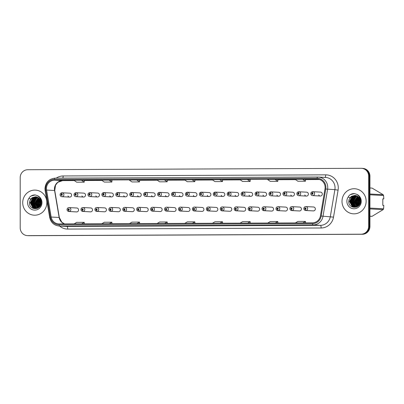 <?xml version="1.0" encoding="UTF-8"?>
<svg xmlns="http://www.w3.org/2000/svg" width="404" height="404" viewBox="0 0 404 404"><rect width="100%" height="100%" fill="white"/><g stroke="black" fill="none" stroke-linecap="round" stroke-linejoin="round"><path stroke-width="0.61" d="M82.522 210.131A1.308 0.359 92.4 0 0 82.83 211.459L90.531 211.858A1.959 1.884 -87 0 0 92.501 209.888A1.959 1.884 -87 0 0 90.713 207.939L83.012 207.54A1.959 1.884 93 0 1 84.795 209.489A1.959 1.884 93 0 1 82.992 211.454A1.308 0.359 -92.8 0 1 82.578 210.131A0.651 0.626 -87 0 0 83.179 209.474A0.651 0.626 -87 0 0 82.552 208.823A0.651 0.626 -87 0 0 81.921 209.479A0.651 0.626 -87 0 0 82.522 210.131L82.3 209.479L82.562 209.216L82.542 209.742M96.45 210.07A1.308 0.359 92.4 0 0 96.758 211.398A1.959 1.884 93 0 1 96.738 211.398L104.439 211.797A1.959 1.884 -87 0 0 106.429 209.833A1.959 1.884 -87 0 0 104.641 207.878L96.94 207.479A1.959 1.884 93 0 1 98.722 209.429A1.959 1.884 93 0 1 96.92 211.398A1.308 0.359 -92.8 0 1 96.505 210.07A0.651 0.626 -87 0 0 97.106 209.418A0.651 0.626 -87 0 0 96.48 208.767A0.651 0.626 -87 0 0 95.849 209.423A0.651 0.626 -87 0 0 96.45 210.07L96.49 209.156L96.505 210.07M110.378 210.014A1.308 0.359 92.4 0 0 110.686 211.337A1.959 1.884 93 0 1 110.666 211.337L118.367 211.736A1.959 1.884 -87 0 0 120.357 209.772A1.959 1.884 -87 0 0 118.569 207.823L110.868 207.419A1.959 1.884 93 0 1 112.65 209.368A1.959 1.884 93 0 1 110.847 211.337A1.308 0.359 -92.8 0 1 110.433 210.014A0.651 0.626 -87 0 0 111.034 209.358A0.651 0.626 -87 0 0 110.408 208.706A0.651 0.626 -87 0 0 109.777 209.363A0.651 0.626 -87 0 0 110.378 210.014L110.156 209.363L110.418 209.1L110.398 209.62M124.306 209.954A1.308 0.359 92.4 0 0 124.614 211.277A1.959 1.884 93 0 1 124.594 211.277L132.295 211.681A1.959 1.884 -87 0 0 134.285 209.711A1.959 1.884 -87 0 0 132.497 207.762L124.796 207.358A1.959 1.884 93 0 1 126.578 209.312A1.959 1.884 93 0 1 124.775 211.277A1.308 0.359 -92.8 0 1 124.361 209.954A0.651 0.626 -87 0 0 124.962 209.297A0.651 0.626 -87 0 0 124.336 208.646A0.651 0.626 -87 0 0 123.705 209.302A0.651 0.626 -87 0 0 124.306 209.954L124.346 209.04L124.361 209.954M138.234 209.893A1.308 0.359 92.4 0 0 138.542 211.221A1.959 1.884 93 0 1 138.522 211.216L146.223 211.62A1.959 1.884 -87 0 0 148.212 209.651A1.959 1.884 -87 0 0 146.425 207.701L138.724 207.303A1.959 1.884 93 0 1 140.506 209.252A1.959 1.884 93 0 1 138.703 211.216A1.308 0.359 -92.8 0 1 138.289 209.893A0.651 0.626 -87 0 0 138.89 209.237A0.651 0.626 -87 0 0 138.264 208.585A0.651 0.626 -87 0 0 137.633 209.242A0.651 0.626 -87 0 0 138.234 209.893L138.011 209.242L138.274 208.979L138.516 209.242L138.254 209.504M152.162 209.833A1.308 0.359 92.4 0 0 152.47 211.161L160.171 211.56A1.959 1.884 -87 0 0 162.14 209.595A1.959 1.884 -87 0 0 160.353 207.641L152.651 207.242A1.959 1.884 93 0 1 154.434 209.191A1.959 1.884 93 0 1 152.631 211.161A1.308 0.359 -92.8 0 1 152.217 209.833A0.651 0.626 -87 0 0 152.818 209.176A0.651 0.626 -87 0 0 152.192 208.53A0.651 0.626 -87 0 0 151.561 209.186A0.651 0.626 -87 0 0 152.162 209.833L151.939 209.181L152.202 208.918L152.182 209.444M166.089 209.777A1.308 0.359 92.4 0 0 166.398 211.1A1.959 1.884 93 0 1 166.377 211.1L174.079 211.499A1.959 1.884 -87 0 0 176.068 209.535A1.959 1.884 -87 0 0 174.281 207.58L166.579 207.181A1.959 1.884 93 0 1 168.362 209.131A1.959 1.884 93 0 1 166.559 211.1A1.308 0.359 -92.8 0 1 166.145 209.777A0.651 0.626 -87 0 0 166.746 209.121A0.651 0.626 -87 0 0 166.12 208.469A0.651 0.626 -87 0 0 165.488 209.126A0.651 0.626 -87 0 0 166.089 209.777L166.13 208.863L166.145 209.777M180.017 209.716A1.308 0.359 92.4 0 0 180.325 211.04A1.959 1.884 93 0 1 180.305 211.04L188.006 211.438A1.959 1.884 -87 0 0 189.996 209.474A1.959 1.884 -87 0 0 188.208 207.525L180.507 207.121A1.959 1.884 93 0 1 182.29 209.075A1.959 1.884 93 0 1 180.487 211.04A1.308 0.359 -92.8 0 1 180.073 209.716A0.651 0.626 -87 0 0 180.674 209.06A0.651 0.626 -87 0 0 180.048 208.408A0.651 0.626 -87 0 0 179.416 209.065A0.651 0.626 -87 0 0 180.017 209.716L179.795 209.065L180.058 208.802L180.038 209.322M193.945 209.656A1.308 0.359 92.4 0 0 194.253 210.979A1.959 1.884 93 0 1 194.233 210.979L201.934 211.383A1.959 1.884 -87 0 0 203.924 209.413A1.959 1.884 -87 0 0 202.136 207.464L194.435 207.065A1.959 1.884 93 0 1 196.218 209.014A1.959 1.884 93 0 1 194.415 210.979A1.308 0.359 -92.8 0 1 194.001 209.656A0.651 0.626 -87 0 0 194.602 208.999A0.651 0.626 -87 0 0 193.976 208.348A0.651 0.626 -87 0 0 193.344 209.004A0.651 0.626 -87 0 0 193.945 209.656L193.723 209.004L193.986 208.742L194.228 208.999L193.965 209.262M207.873 209.595A1.308 0.359 92.4 0 0 208.181 210.923A1.959 1.884 93 0 1 208.161 210.918L215.862 211.322A1.959 1.884 -87 0 0 217.852 209.353A1.959 1.884 -87 0 0 216.064 207.404L208.363 207.005A1.959 1.884 93 0 1 210.146 208.954A1.959 1.884 93 0 1 208.343 210.923A1.308 0.359 -92.8 0 1 207.929 209.595A0.651 0.626 -87 0 0 208.53 208.939A0.651 0.626 -87 0 0 207.903 208.287A0.651 0.626 -87 0 0 207.272 208.944A0.651 0.626 -87 0 0 207.873 209.595L207.651 208.944L207.914 208.681L207.893 209.206M221.801 209.535A1.308 0.359 92.4 0 0 222.109 210.863L229.81 211.262A1.959 1.884 -87 0 0 231.78 209.297A1.959 1.884 -87 0 0 229.992 207.343L222.291 206.944A1.959 1.884 93 0 1 224.074 208.893A1.959 1.884 93 0 1 222.271 210.863A1.308 0.359 -92.8 0 1 221.857 209.535A0.651 0.626 -87 0 0 222.458 208.883A0.651 0.626 -87 0 0 221.831 208.232A0.651 0.626 -87 0 0 221.2 208.888A0.651 0.626 -87 0 0 221.801 209.535L221.579 208.883L221.841 208.621L221.821 209.146M235.729 209.479A1.308 0.359 92.4 0 0 236.037 210.802A1.959 1.884 93 0 1 236.017 210.802L243.718 211.201A1.959 1.884 -87 0 0 245.708 209.237A1.959 1.884 -87 0 0 243.92 207.287L236.219 206.883A1.959 1.884 93 0 1 238.001 208.833A1.959 1.884 93 0 1 236.199 210.802A1.308 0.359 -92.8 0 1 235.784 209.479A0.651 0.626 -87 0 0 236.385 208.823A0.651 0.626 -87 0 0 235.759 208.171A0.651 0.626 -87 0 0 235.128 208.828A0.651 0.626 -87 0 0 235.729 209.479L235.769 208.565L235.784 209.479M249.657 209.418A1.308 0.359 92.4 0 0 249.965 210.742A1.959 1.884 93 0 1 249.945 210.742L257.646 211.146A1.959 1.884 -87 0 0 259.636 209.176A1.959 1.884 -87 0 0 257.848 207.227L250.147 206.823A1.959 1.884 93 0 1 251.929 208.777A1.959 1.884 93 0 1 250.127 210.742A1.308 0.359 -92.8 0 1 249.712 209.418A0.651 0.626 -87 0 0 250.313 208.762A0.651 0.626 -87 0 0 249.687 208.111A0.651 0.626 -87 0 0 249.056 208.767A0.651 0.626 -87 0 0 249.657 209.418L249.435 208.767L249.697 208.504L249.94 208.762L249.677 209.025M263.585 209.358A1.308 0.359 92.4 0 0 263.893 210.686A1.959 1.884 93 0 1 263.873 210.681L271.574 211.085A1.959 1.884 -87 0 0 273.564 209.115A1.959 1.884 -87 0 0 271.776 207.166L264.075 206.767A1.959 1.884 93 0 1 265.857 208.716A1.959 1.884 93 0 1 264.054 210.681A1.308 0.359 -92.8 0 1 263.64 209.358A0.651 0.626 -87 0 0 264.241 208.701A0.651 0.626 -87 0 0 263.615 208.05A0.651 0.626 -87 0 0 262.984 208.706A0.651 0.626 -87 0 0 263.585 209.358L263.363 208.706L263.625 208.444L263.868 208.706L263.605 208.969M277.513 209.297A1.308 0.359 92.4 0 0 277.821 210.625A1.959 1.884 93 0 1 277.8 210.625L285.502 211.024A1.959 1.884 -87 0 0 287.491 209.06A1.959 1.884 -87 0 0 285.704 207.106L278.002 206.707A1.959 1.884 93 0 1 279.785 208.656A1.959 1.884 93 0 1 277.982 210.625A1.308 0.359 -92.8 0 1 277.568 209.297A0.651 0.626 -87 0 0 278.169 208.646A0.651 0.626 -87 0 0 277.543 207.994A0.651 0.626 -87 0 0 276.912 208.651A0.651 0.626 -87 0 0 277.513 209.297L277.29 208.646L277.553 208.383L277.533 208.908M291.441 209.242A1.308 0.359 92.4 0 0 291.749 210.565L299.45 210.964A1.959 1.884 -87 0 0 301.419 208.999A1.959 1.884 -87 0 0 299.632 207.05L291.93 206.646A1.959 1.884 93 0 1 293.713 208.595A1.959 1.884 93 0 1 291.91 210.565A1.308 0.359 -92.8 0 1 291.496 209.242A0.651 0.626 -87 0 0 292.097 208.585A0.651 0.626 -87 0 0 291.471 207.934A0.651 0.626 -87 0 0 290.84 208.59A0.651 0.626 -87 0 0 291.441 209.242L291.218 208.585L291.481 208.328L291.723 208.585L291.461 208.848M305.368 209.181A1.308 0.359 92.4 0 0 305.676 210.504A1.959 1.884 93 0 1 305.656 210.504L313.358 210.903A1.959 1.884 -87 0 0 315.347 208.939A1.959 1.884 -87 0 0 313.56 206.989L305.858 206.585A1.959 1.884 93 0 1 307.641 208.54A1.959 1.884 93 0 1 305.838 210.504A1.308 0.359 -92.8 0 1 305.424 209.181A0.651 0.626 -87 0 0 306.025 208.525A0.651 0.626 -87 0 0 305.399 207.873A0.651 0.626 -87 0 0 304.767 208.53A0.651 0.626 -87 0 0 305.368 209.181L305.409 208.267L305.424 209.181M68.594 210.191A1.308 0.359 92.4 0 0 68.902 211.514A1.959 1.884 93 0 1 68.882 211.514L76.583 211.918A1.959 1.884 -87 0 0 78.573 209.949A1.959 1.884 -87 0 0 76.785 207.999L69.084 207.595A1.959 1.884 93 0 1 70.867 209.55A1.959 1.884 93 0 1 69.064 211.514A1.308 0.359 -92.8 0 1 68.65 210.191A0.651 0.626 -87 0 0 69.251 209.535A0.651 0.626 -87 0 0 68.624 208.883A0.651 0.626 -87 0 0 67.993 209.54A0.651 0.626 -87 0 0 68.594 210.191L68.372 209.54L68.635 209.277L68.614 209.797M81.936 195.905A1.959 1.884 -87 0 0 85.537 195.066A1.959 1.884 -87 0 0 83.749 193.117L76.048 192.718A1.959 1.884 93 0 1 77.831 194.667A1.959 1.884 93 0 1 75.846 196.632C74.73 196.48 74.119 195.829 74.013 194.678C74.078 193.567 74.695 192.91 75.856 192.718A1.308 0.359 87.2 0 0 75.558 194.001A0.651 0.626 -87 0 0 74.957 194.657A0.651 0.626 -87 0 0 75.588 195.309A0.651 0.626 -87 0 0 76.215 194.652A0.651 0.626 -87 0 0 75.614 194.001L75.573 194.915L75.558 194.001M95.864 195.844A1.959 1.884 -87 0 0 99.465 195.006A1.959 1.884 -87 0 0 97.677 193.056L89.956 192.657A1.959 1.884 93 0 1 91.758 194.607A1.959 1.884 93 0 1 89.774 196.576C88.658 196.425 88.047 195.768 87.941 194.617C88.006 193.506 88.622 192.849 89.784 192.657A1.308 0.359 87.2 0 0 89.784 192.657A1.308 0.359 87.2 0 0 89.486 193.945A0.651 0.626 -87 0 0 88.885 194.597A0.651 0.626 -87 0 0 89.516 195.248A0.651 0.626 -87 0 0 90.142 194.592A0.651 0.626 -87 0 0 89.542 193.945L89.769 194.597L89.501 194.859L89.486 193.945M109.792 195.783A1.959 1.884 -87 0 0 113.393 194.95A1.959 1.884 -87 0 0 111.605 192.996L103.904 192.597A1.959 1.884 93 0 1 105.686 194.546A1.959 1.884 93 0 1 103.702 196.516C102.586 196.364 101.975 195.713 101.869 194.556C101.934 193.445 102.55 192.794 103.712 192.597A1.308 0.359 87.2 0 0 103.414 193.885A0.651 0.626 -87 0 0 102.813 194.541A0.651 0.626 -87 0 0 103.444 195.193A0.651 0.626 -87 0 0 104.07 194.536A0.651 0.626 -87 0 0 103.469 193.885L103.697 194.536L103.429 194.799L103.414 193.885M123.72 195.723A1.959 1.884 -87 0 0 127.321 194.89A1.959 1.884 -87 0 0 125.533 192.94L117.852 192.541A1.959 1.884 93 0 1 119.614 194.491A1.959 1.884 93 0 1 117.63 196.455C116.514 196.304 115.903 195.652 115.797 194.501C115.862 193.385 116.478 192.733 117.64 192.536A1.308 0.359 87.2 0 0 117.64 192.536A1.308 0.359 87.2 0 0 117.342 193.824A0.651 0.626 -87 0 0 116.741 194.481A0.651 0.626 -87 0 0 117.372 195.132A0.651 0.626 -87 0 0 117.998 194.476A0.651 0.626 -87 0 0 117.397 193.824L117.625 194.476L117.357 194.738L117.342 193.824M137.648 195.667A1.959 1.884 -87 0 0 141.249 194.829A1.959 1.884 -87 0 0 139.461 192.88L131.76 192.481A1.959 1.884 93 0 1 133.542 194.43A1.959 1.884 93 0 1 131.558 196.394C130.442 196.243 129.83 195.592 129.724 194.44C129.79 193.329 130.406 192.673 131.568 192.476A1.308 0.359 87.2 0 0 131.568 192.476A1.308 0.359 87.2 0 0 131.27 193.763A0.651 0.626 -87 0 0 130.669 194.42A0.651 0.626 -87 0 0 131.3 195.071A0.651 0.626 -87 0 0 131.926 194.415A0.651 0.626 -87 0 0 131.325 193.763L131.553 194.415L131.285 194.678L131.27 193.763M151.576 195.607A1.959 1.884 -87 0 0 155.176 194.768A1.959 1.884 -87 0 0 153.389 192.819L145.687 192.42A1.959 1.884 93 0 1 147.47 194.369A1.959 1.884 93 0 1 145.485 196.334C144.369 196.187 143.758 195.531 143.652 194.38C143.718 193.269 144.334 192.612 145.496 192.42A1.308 0.359 87.2 0 0 145.198 193.708A0.651 0.626 -87 0 0 144.597 194.359A0.651 0.626 -87 0 0 145.228 195.011A0.651 0.626 -87 0 0 145.854 194.354A0.651 0.626 -87 0 0 145.253 193.708L145.48 194.359L145.213 194.622L145.198 193.708M165.504 195.546A1.959 1.884 -87 0 0 169.104 194.713A1.959 1.884 -87 0 0 167.317 192.758L159.595 192.36A1.959 1.884 93 0 1 161.398 194.309A1.959 1.884 93 0 1 159.413 196.278C158.297 196.127 157.686 195.475 157.58 194.319C157.646 193.208 158.262 192.556 159.423 192.36A1.308 0.359 87.2 0 0 159.423 192.36A1.308 0.359 87.2 0 0 159.126 193.647A0.651 0.626 -87 0 0 158.525 194.304A0.651 0.626 -87 0 0 159.156 194.955A0.651 0.626 -87 0 0 159.782 194.299A0.651 0.626 -87 0 0 159.181 193.647L159.408 194.299L159.141 194.561L159.126 193.647M179.432 195.486A1.959 1.884 -87 0 0 183.032 194.652A1.959 1.884 -87 0 0 181.244 192.703L173.543 192.299A1.959 1.884 93 0 1 175.326 194.248A1.959 1.884 93 0 1 173.341 196.218C172.225 196.066 171.614 195.415 171.508 194.263C171.574 193.147 172.19 192.496 173.351 192.299A1.308 0.359 87.2 0 0 173.053 193.587A0.651 0.626 -87 0 0 172.452 194.243A0.651 0.626 -87 0 0 173.084 194.895A0.651 0.626 -87 0 0 173.71 194.238A0.651 0.626 -87 0 0 173.109 193.587L173.336 194.238L173.069 194.501L173.053 193.587M193.359 195.43A1.959 1.884 -87 0 0 196.96 194.592A1.959 1.884 -87 0 0 195.172 192.642L187.491 192.243M207.287 195.369A1.959 1.884 -87 0 0 210.888 194.531A1.959 1.884 -87 0 0 209.1 192.582L201.399 192.183A1.959 1.884 93 0 1 203.182 194.132A1.959 1.884 93 0 1 201.197 196.097C200.081 195.945 199.47 195.294 199.364 194.142C199.43 193.031 200.046 192.375 201.207 192.183A1.308 0.359 87.2 0 0 201.207 192.183A1.308 0.359 87.2 0 0 200.909 193.466A0.651 0.626 -87 0 0 200.308 194.122A0.651 0.626 -87 0 0 200.939 194.773A0.651 0.626 -87 0 0 201.566 194.117A0.651 0.626 -87 0 0 200.965 193.466L201.192 194.122L200.924 194.385L200.909 193.466M221.215 195.309A1.959 1.884 -87 0 0 224.816 194.476A1.959 1.884 -87 0 0 223.028 192.521L215.327 192.122A1.959 1.884 93 0 1 217.11 194.072A1.959 1.884 93 0 1 215.125 196.041C214.009 195.889 213.398 195.238 213.292 194.082C213.357 192.971 213.974 192.314 215.135 192.122A1.308 0.359 87.2 0 0 214.837 193.41A0.651 0.626 -87 0 0 214.236 194.066A0.651 0.626 -87 0 0 214.867 194.713A0.651 0.626 -87 0 0 215.494 194.056A0.651 0.626 -87 0 0 214.893 193.41L215.12 194.061L214.852 194.324L214.837 193.41M235.143 195.248A1.959 1.884 -87 0 0 238.744 194.415A1.959 1.884 -87 0 0 236.956 192.466L229.235 192.062A1.959 1.884 93 0 1 231.037 194.011A1.959 1.884 93 0 1 229.053 195.98C227.937 195.829 227.326 195.177 227.22 194.021C227.285 192.91 227.901 192.259 229.063 192.062A1.308 0.359 87.2 0 0 229.063 192.062A1.308 0.359 87.2 0 0 228.765 193.349A0.651 0.626 -87 0 0 228.164 194.006A0.651 0.626 -87 0 0 228.795 194.657A0.651 0.626 -87 0 0 229.422 194.001A0.651 0.626 -87 0 0 228.821 193.349L229.048 194.001L228.78 194.263L228.765 193.349M249.071 195.188A1.959 1.884 -87 0 0 252.672 194.354A1.959 1.884 -87 0 0 250.884 192.405L243.183 192.001A1.959 1.884 93 0 1 244.965 193.955A1.959 1.884 93 0 1 242.981 195.92C241.865 195.768 241.254 195.117 241.148 193.965C241.213 192.849 241.829 192.198 242.991 192.001A1.308 0.359 87.2 0 0 242.693 193.289A0.651 0.626 -87 0 0 242.092 193.945A0.651 0.626 -87 0 0 242.723 194.597A0.651 0.626 -87 0 0 243.349 193.94A0.651 0.626 -87 0 0 242.748 193.289L242.976 193.94L242.708 194.203L242.693 193.289M262.999 195.132A1.959 1.884 -87 0 0 266.6 194.294A1.959 1.884 -87 0 0 264.812 192.344L257.131 191.945A1.959 1.884 93 0 1 258.893 193.895A1.959 1.884 93 0 1 256.909 195.859C255.793 195.708 255.182 195.056 255.076 193.905C255.141 192.794 255.757 192.137 256.919 191.945A1.308 0.359 87.2 0 0 256.919 191.945A1.308 0.359 87.2 0 0 256.621 193.228A0.651 0.626 -87 0 0 256.02 193.885A0.651 0.626 -87 0 0 256.651 194.536A0.651 0.626 -87 0 0 257.277 193.88A0.651 0.626 -87 0 0 256.676 193.228L256.904 193.88L256.636 194.142L256.621 193.228M276.927 195.071A1.959 1.884 -87 0 0 280.527 194.233A1.959 1.884 -87 0 0 278.74 192.284L271.039 191.885A1.959 1.884 93 0 1 272.821 193.834A1.959 1.884 93 0 1 270.837 195.804C269.721 195.652 269.109 194.996 269.003 193.844C269.069 192.733 269.685 192.077 270.847 191.885A1.308 0.359 87.2 0 0 270.847 191.885A1.308 0.359 87.2 0 0 270.549 193.173A0.651 0.626 -87 0 0 269.948 193.824A0.651 0.626 -87 0 0 270.579 194.476A0.651 0.626 -87 0 0 271.205 193.819A0.651 0.626 -87 0 0 270.604 193.173L270.832 193.824L270.564 194.087L270.549 193.173M290.855 195.011A1.959 1.884 -87 0 0 294.455 194.178A1.959 1.884 -87 0 0 292.668 192.223L284.966 191.824A1.959 1.884 93 0 1 286.749 193.774A1.959 1.884 93 0 1 284.764 195.743C283.648 195.592 283.037 194.94 282.931 193.784C282.997 192.673 283.613 192.021 284.775 191.824A1.308 0.359 87.2 0 0 284.477 193.112A0.651 0.626 -87 0 0 283.876 193.768A0.651 0.626 -87 0 0 284.507 194.42A0.651 0.626 -87 0 0 285.133 193.763A0.651 0.626 -87 0 0 284.532 193.112L284.759 193.763L284.492 194.026L284.477 193.112M304.783 194.95A1.959 1.884 -87 0 0 308.383 194.117A1.959 1.884 -87 0 0 306.596 192.168L298.874 191.764A1.959 1.884 93 0 1 300.677 193.718A1.959 1.884 93 0 1 298.692 195.682C297.576 195.531 296.965 194.879 296.859 193.728C296.925 192.612 297.541 191.961 298.702 191.764A1.308 0.359 87.2 0 0 298.702 191.764A1.308 0.359 87.2 0 0 298.404 193.051A0.651 0.626 -87 0 0 297.804 193.708A0.651 0.626 -87 0 0 298.435 194.359A0.651 0.626 -87 0 0 299.061 193.703A0.651 0.626 -87 0 0 298.46 193.051L298.687 193.703L298.42 193.965L298.404 193.051M318.711 194.895A1.959 1.884 -87 0 0 322.311 194.056A1.959 1.884 -87 0 0 320.524 192.107L312.822 191.703A1.959 1.884 93 0 1 314.605 193.657A1.959 1.884 93 0 1 312.62 195.622C311.504 195.47 310.893 194.819 310.787 193.667C310.853 192.556 311.469 191.9 312.63 191.703A1.308 0.359 87.2 0 0 312.332 192.991A0.651 0.626 -87 0 0 311.731 193.647A0.651 0.626 -87 0 0 312.363 194.299A0.651 0.626 -87 0 0 312.989 193.642A0.651 0.626 -87 0 0 312.388 192.991L312.615 193.642L312.348 193.905L312.332 192.991M68.008 195.96A1.959 1.884 -87 0 0 71.609 195.127A1.959 1.884 -87 0 0 69.821 193.178L62.12 192.774A1.959 1.884 93 0 1 63.903 194.728A1.959 1.884 93 0 1 61.918 196.692C60.802 196.541 60.191 195.889 60.085 194.738C60.151 193.622 60.767 192.971 61.928 192.774A1.308 0.359 87.2 0 0 61.928 192.774A1.308 0.359 87.2 0 0 61.63 194.061A0.651 0.626 -87 0 0 61.029 194.718A0.651 0.626 -87 0 0 61.66 195.369A0.651 0.626 -87 0 0 62.287 194.713A0.651 0.626 -87 0 0 61.686 194.061L61.645 194.975L61.63 194.061M22.715 202.697A12.554 12.064 -87 0 0 34.128 215.186A12.554 12.064 -87 0 0 46.849 202.596A12.554 12.064 -87 0 0 35.436 190.112A12.554 12.064 -87 0 0 22.715 202.697A12.554 12.064 -87 0 0 34.128 215.186A12.554 12.064 -87 0 0 46.849 202.596A12.554 12.064 -87 0 0 35.436 190.112A12.554 12.064 -87 0 0 22.715 202.697M342.001 201.338A12.554 12.064 -87 0 0 353.414 213.822A12.554 12.064 -87 0 0 366.135 201.232A12.554 12.064 -87 0 0 354.722 188.749A12.554 12.064 -87 0 0 342.001 201.338A12.554 12.064 -87 0 0 353.414 213.822A12.554 12.064 -87 0 0 366.135 201.232A12.554 12.064 -87 0 0 354.722 188.749A12.554 12.064 -87 0 0 342.001 201.338M46.455 188.618A8.368 8.045 93 0 1 54.5 180.219L317.069 179.098A8.368 8.045 93 0 1 317.504 179.108A8.368 8.045 93 0 1 324.993 188.885L320.417 215.887A8.368 8.045 93 0 1 312.494 222.836L59.075 223.917A8.368 8.045 93 0 1 58.641 223.907A8.368 8.045 93 0 1 51.157 217.039L46.581 190.072A8.368 8.045 93 0 1 46.455 188.618M45.677 188.623A9.181 8.822 -87 0 0 45.814 190.213L50.384 217.18A9.181 8.822 -87 0 0 59.075 224.73L312.494 223.649A9.181 8.822 -87 0 0 321.185 216.024L325.76 189.022A9.181 8.822 -87 0 0 317.069 178.285L54.5 179.406A9.181 8.822 -87 0 0 45.677 188.623M27.336 235.613L28.628 235.684A7.848 7.54 -87 0 0 29.038 235.694L362.403 234.269A7.848 7.54 -87 0 0 369.943 226.392L369.943 176.189L369.296 176.154A7.848 7.54 -87 0 0 362.161 168.352A7.848 7.54 -87 0 1 369.296 176.154L369.296 226.356L369.296 176.154L368.65 176.119A7.848 7.54 -87 0 0 361.514 168.317A7.848 7.54 -87 0 0 361.105 168.306L27.745 169.731A7.848 7.54 -87 0 0 20.2 177.608L20.2 227.811A7.848 7.54 -87 0 0 27.336 235.613A7.848 7.54 -87 0 0 27.745 235.623L361.105 234.204A7.848 7.54 -87 0 0 368.65 226.326L368.65 176.119M362.403 234.269L361.757 234.234A7.848 7.54 -87 0 0 369.296 226.356A7.848 7.54 -87 0 1 361.757 234.234L28.391 235.658L361.105 234.204M27.982 235.648A7.848 7.54 -87 0 0 28.391 235.658A7.848 7.54 -87 0 1 27.982 235.648M247.379 225.346L239.84 225.376A2.091 0.576 -90.2 0 1 239.845 225.382A2.091 0.576 -90.2 0 1 239.84 225.376L247.379 225.346L239.845 225.382M275.033 225.23L267.493 225.26A2.091 0.576 -90.2 0 1 267.499 225.26A2.091 0.576 -90.2 0 1 267.493 225.26L275.033 225.23M302.687 225.109L295.147 225.144A2.091 0.576 -90.2 0 1 295.147 225.144L295.157 225.144A2.091 0.576 -90.2 0 0 295.162 225.144M164.413 225.7L156.873 225.735A2.091 0.576 -90.2 0 1 156.873 225.735L164.413 225.7M136.759 225.821L129.219 225.851A2.091 0.576 -90.2 0 1 129.23 225.851A2.091 0.576 -90.2 0 1 129.219 225.851L129.23 225.851M109.105 225.937L101.571 225.967A2.091 0.576 -90.2 0 1 101.571 225.967A2.091 0.576 -90.2 0 1 101.566 225.967M81.451 226.053L73.907 226.088A2.091 0.576 -90.2 0 1 73.907 226.088L73.917 226.088A2.091 0.576 -90.2 0 0 73.927 226.088M219.726 225.462L212.191 225.498A2.091 0.576 -90.2 0 1 212.191 225.498A2.091 0.576 -90.2 0 1 212.181 225.498M192.072 225.583L184.527 225.614A2.091 0.576 -90.2 0 1 184.527 225.614L184.537 225.614A2.091 0.576 -90.2 0 0 184.547 225.614M247.379 179.538L239.84 179.568L242.602 181.482L250.142 181.452L250.233 179.684L247.379 179.538L250.142 181.452M275.033 179.416L267.493 179.452L270.256 181.366L277.8 181.33L277.886 179.568L275.033 179.416L277.8 181.33M302.687 179.3L295.147 179.331L297.91 181.244L305.454 181.214L305.54 179.447L302.687 179.3L305.454 181.214M164.413 179.891L156.873 179.921L159.636 181.835L167.18 181.805L167.266 180.038L164.413 179.891L167.18 181.805M136.759 180.007L129.219 180.038L131.982 181.957L139.526 181.921L139.612 180.154L136.759 180.007L139.526 181.921M109.105 180.123L101.566 180.159L104.328 182.073L111.873 182.042L111.959 180.275L109.105 180.123L111.873 182.042M81.451 180.245L73.907 180.275L76.674 182.189L84.214 182.159L84.3 180.391L81.451 180.245L84.214 182.159M219.726 179.654L212.181 179.684L214.948 181.598L222.488 181.568L222.574 179.8L219.726 179.654L222.488 181.568M192.072 179.77L184.527 179.805L187.294 181.719L194.834 181.684L194.92 179.921L192.072 179.77L194.834 181.684M156.893 225.735A2.091 0.576 -90.2 0 1 156.883 225.735L164.418 225.7M192.314 223.346L194.834 221.862L187.294 221.897L184.769 223.382M194.834 221.862L194.905 223.336M164.655 223.468L167.18 221.983L159.636 222.013L157.116 223.498M167.18 221.983L167.251 223.457M137.001 223.584L139.526 222.099L131.982 222.134L129.462 223.619M139.526 222.099L139.597 223.574M109.348 223.705L111.873 222.22L104.328 222.251L101.808 223.735M111.873 222.22L111.943 223.69M81.694 223.821L84.214 222.336L76.674 222.367L74.149 223.851M84.214 222.336L84.29 223.811M219.968 223.23L222.488 221.746L214.948 221.776L212.423 223.261M222.488 221.746L222.559 223.22M247.622 223.114L250.142 221.629L242.602 221.66L240.077 223.144M250.142 221.629L250.217 223.099M275.276 222.993L277.8 221.508L270.256 221.543L267.736 223.028M277.8 221.508L277.871 222.983M302.929 222.877L305.454 221.392L297.91 221.422L295.39 222.907M305.454 221.392L305.525 222.867M369.943 176.189A7.848 7.54 -87 0 0 362.812 168.387L361.514 168.317M61.827 194.905L61.847 194.541M61.686 194.061A1.308 0.359 -87.6 0 1 62.1 192.774L62.1 192.774A1.959 1.884 93 0 1 62.12 192.774L62.1 192.774M69.842 193.178L62.14 192.779M68.791 209.732L68.811 209.363M76.765 211.918L69.064 211.514M76.603 211.918L68.902 211.514M68.635 209.797L68.65 210.191M75.755 194.849L75.775 194.486M75.614 194.001A1.308 0.359 -87.6 0 1 76.028 192.713L76.028 192.713A1.959 1.884 93 0 1 76.048 192.718L76.028 192.713M83.769 193.117L76.068 192.718M89.683 194.789L89.703 194.425M89.542 193.945A1.308 0.359 -87.6 0 1 89.956 192.657L89.956 192.657M97.697 193.056L89.996 192.657M103.611 194.728L103.631 194.364M103.469 193.885A1.308 0.359 -87.6 0 1 103.884 192.597L103.884 192.597A1.959 1.884 93 0 1 103.904 192.597L103.884 192.597M111.625 193.001L103.924 192.597M117.539 194.667L117.559 194.304M117.397 193.824A1.308 0.359 -87.6 0 1 117.811 192.536L117.811 192.536A1.959 1.884 93 0 1 117.832 192.536L117.811 192.536M82.719 209.671L82.739 209.307M90.693 211.858L82.992 211.454M82.562 209.742L82.578 210.131M96.647 209.61L96.667 209.247M104.621 211.797L96.92 211.398M104.459 211.797L96.758 211.398M110.575 209.55L110.595 209.186M118.549 211.736L110.847 211.337M118.387 211.736L110.686 211.337M110.418 209.62L110.433 210.014M36.092 196.829L31.977 197.824L29.795 200.919L29.482 202.692C29.022 210.716 41.395 210.509 41.279 202.621C41.269 199.359 39.855 196.995 37.027 195.531L35.183 194.95M35.33 194.96C33.28 194.839 31.472 195.475 29.911 196.859L28.881 198.394L30.33 198.995L36.224 196.849L36.921 197.026C39.466 197.98 40.849 199.859 41.082 202.656L38.395 207.792L35.33 208.595L32.86 207.828L30.174 202.727L33.168 197.607L35.951 196.809M40.541 205.323L40.228 203.252L40.774 200.864M40.673 205.015L40.456 203.262L40.87 201.192M40.036 206.217L39.314 203.202L40.365 199.914M40.158 206.03L39.541 203.217L40.466 200.116M39.547 206.838L38.4 203.156L39.94 199.233M39.668 206.697L38.627 203.167L40.047 199.384M39.062 207.303L37.486 203.111L39.511 198.697M39.183 207.196L37.713 203.121L39.617 198.819M38.582 207.671L36.572 203.061L39.072 198.263M38.703 207.585L36.799 203.071L39.183 198.364M38.112 207.959L35.658 203.015L38.633 197.899M38.229 207.893L35.885 203.025L38.744 197.985M37.643 208.186L34.744 202.965L38.193 197.601M37.759 208.136L34.971 202.98L38.304 197.672M37.173 208.358L36.517 208.02L33.83 202.919L36.825 197.793L37.744 197.359M37.289 208.318L36.749 208.03L34.057 202.929L37.052 197.809L37.86 197.415M36.708 208.484L35.602 207.969L32.916 202.869L35.911 197.748L37.299 197.157M36.825 208.454L35.835 207.979L33.143 202.884L36.138 197.758L37.41 197.203M36.249 208.56L34.688 207.924L32.002 202.823L34.996 197.697L36.85 197.001M36.36 208.545L34.921 207.934L32.229 202.833L35.224 197.713L36.961 197.036M35.784 208.6L33.774 207.873L31.088 202.778L34.082 197.652L36.4 196.884M35.9 208.595L34.007 207.888L31.315 202.788L34.31 197.662L36.511 196.91M37.415 208.363L35.557 208.605M35.441 208.6L33.093 207.838L30.401 202.737L33.396 197.617L36.062 196.824M40.9 200.601L41.041 200.344M40.062 199.096L40.415 198.753M39.738 198.707L40.097 198.409M29.795 200.919L32.482 197.571L35.608 196.773M29.911 196.859L31.103 195.991L35.239 194.95M39.774 206.57L39.127 203.293L40.142 199.536M39.698 206.661L39.016 203.288L40.082 199.435M355.379 195.465L351.263 196.46L349.081 199.556L348.768 201.328C348.309 209.353 360.681 209.146 360.565 201.263C360.555 197.995 359.141 195.632 356.313 194.167L354.47 193.587M354.616 193.597C352.566 193.481 350.758 194.112 349.197 195.496L348.167 197.031L349.617 197.632L355.51 195.486L356.207 195.662C358.752 196.622 360.136 198.495 360.368 201.293L357.681 206.434L354.616 207.232L352.147 206.464L349.46 201.364L352.455 196.243L355.237 195.445M359.828 203.964L359.515 201.889L360.06 199.505M359.959 203.651L359.742 201.899L360.156 199.828M359.323 204.853L358.601 201.843L359.651 198.551M359.444 204.666L358.828 201.854L359.752 198.753M358.833 205.474L357.686 201.793L359.227 197.869M358.954 205.333L357.914 201.803L359.333 198.021M358.348 205.939L356.772 201.748L358.797 197.334M358.469 205.833L357 201.758L358.904 197.455M357.868 206.308L355.858 201.697L358.358 196.899M357.989 206.222L356.086 201.712L358.469 197.001M357.399 206.596L354.944 201.652L357.919 196.536M357.515 206.53L355.172 201.662L358.03 196.622M356.929 206.823L354.03 201.601L357.479 196.238M357.045 206.772L354.257 201.616L357.591 196.309M356.459 206.994L355.803 206.656L353.116 201.556L356.111 196.43L357.03 195.996M356.575 206.959L356.035 206.666L353.343 201.566L356.338 196.445L357.146 196.051M355.995 207.121L354.889 206.606L352.202 201.51L355.197 196.384L356.586 195.794M356.111 207.09L355.121 206.621L352.429 201.52L355.424 196.394L356.697 195.839M355.535 207.202L353.975 206.56L351.288 201.46L354.283 196.339L356.136 195.637M355.646 207.181L354.207 206.57L351.515 201.47L354.51 196.349L356.247 195.672M355.071 207.237L353.061 206.51L350.374 201.414L353.369 196.288L355.687 195.521M355.187 207.232L353.293 206.525L350.601 201.424L353.596 196.304L355.798 195.546M356.702 207.005L354.843 207.247M354.727 207.237L352.379 206.474L349.687 201.379L352.682 196.253L355.348 195.46M360.186 199.238L360.328 198.98M359.348 197.733L359.701 197.389M359.025 197.344L359.383 197.046M349.081 199.556L351.768 196.208L354.894 195.41M369.943 216.251L371.185 216.312A14.12 13.574 -87 0 0 372.074 216.312L383.159 209.605A14.12 13.574 -87 0 0 383.603 208.802L383.8 205.429L382.815 205.373L382.815 198.839L383.8 198.889L383.603 195.491A14.12 13.574 -87 0 0 383.159 194.693L372.074 188.087L369.943 187.976M383.8 198.889L382.815 198.899M369.943 216.201L372.074 216.312M383.159 209.605L369.943 208.918M369.943 208.09L383.603 208.802M383.603 195.491L369.943 194.784M369.943 194.006L383.159 194.693M349.197 195.496L350.389 194.627L354.525 193.587M359.06 205.207L358.414 201.929L359.429 198.172M358.984 205.298L358.303 201.924L359.368 198.071M131.467 194.612L131.487 194.243M131.325 193.763A1.308 0.359 -87.6 0 1 131.739 192.476L131.739 192.476A1.959 1.884 93 0 1 131.76 192.481L131.739 192.476M139.481 192.88L131.78 192.481M145.395 194.551L145.415 194.188M145.253 193.708A1.308 0.359 -87.6 0 1 145.667 192.42L145.667 192.42A1.959 1.884 93 0 1 145.687 192.42L145.667 192.42M153.409 192.819L145.708 192.42M159.322 194.491L159.343 194.127M159.181 193.647A1.308 0.359 -87.6 0 1 159.595 192.36L159.595 192.36M167.337 192.764L159.636 192.36M124.503 209.489L124.523 209.126M132.477 211.681L124.775 211.277M132.315 211.681L124.614 211.277M138.431 209.434L138.451 209.07M146.405 211.62L138.703 211.216M146.243 211.62L138.542 211.221M138.274 209.499L138.289 209.893M152.358 209.373L152.379 209.009M160.332 211.56L152.631 211.161M152.202 209.444L152.217 209.833M173.25 194.43L173.271 194.066M173.109 193.587A1.308 0.359 -87.6 0 1 173.523 192.299L173.523 192.299A1.959 1.884 93 0 1 173.543 192.299L173.523 192.299M181.265 192.703L173.563 192.299M187.411 192.248L187.289 192.238A1.308 0.359 87.2 0 0 187.279 192.238A1.308 0.359 87.2 0 0 186.981 193.526A0.651 0.626 -87 0 0 186.38 194.183A0.651 0.626 -87 0 0 187.012 194.834A0.651 0.626 -87 0 0 187.638 194.178A0.651 0.626 -87 0 0 187.037 193.526L187.264 194.178L186.996 194.44L186.981 193.526M187.178 194.369L187.198 194.006M187.037 193.526A1.308 0.359 -87.6 0 1 187.451 192.238L187.451 192.238A1.959 1.884 93 0 1 189.254 194.193A1.959 1.884 93 0 1 187.269 196.157C186.153 196.006 185.542 195.354 185.436 194.203C185.502 193.087 186.118 192.435 187.279 192.238M201.111 194.314L201.126 193.95M200.965 193.466A1.308 0.359 -87.6 0 1 201.379 192.178L201.379 192.178A1.959 1.884 93 0 1 201.399 192.183L201.379 192.178M209.121 192.582L201.419 192.183M215.039 194.253L215.054 193.89M214.893 193.41A1.308 0.359 -87.6 0 1 215.307 192.122L215.307 192.122A1.959 1.884 93 0 1 215.327 192.122L215.307 192.122M223.048 192.526L215.347 192.122M228.967 194.193L228.982 193.829M228.821 193.349A1.308 0.359 -87.6 0 1 229.235 192.062L229.235 192.062M236.976 192.466L229.275 192.062M166.286 209.312L166.307 208.949M174.265 211.499L166.559 211.1M174.099 211.499L166.398 211.1M180.214 209.252L180.234 208.888M188.193 211.438L180.487 211.04M188.027 211.444L180.325 211.04M180.058 209.322L180.073 209.716M194.142 209.196L194.162 208.828M202.121 211.383L194.415 210.979M201.955 211.383L194.253 210.979M193.986 209.262L194.001 209.656M208.075 209.136L208.09 208.772M216.049 211.322L208.343 210.923M215.882 211.322L208.181 210.923M207.914 209.206L207.929 209.595M222.003 209.075L222.018 208.711M229.977 211.262L222.271 210.863M221.841 209.146L221.857 209.535M242.895 194.132L242.91 193.768M242.748 193.289A1.308 0.359 -87.6 0 1 243.163 192.001L243.163 192.001A1.959 1.884 93 0 1 243.183 192.001L243.163 192.001M250.904 192.405L243.203 192.006M256.823 194.077L256.838 193.713M256.676 193.228A1.308 0.359 -87.6 0 1 257.09 191.94L257.09 191.94A1.959 1.884 93 0 1 257.111 191.945L257.09 191.94M270.751 194.016L270.766 193.652M270.604 193.173A1.308 0.359 -87.6 0 1 271.018 191.885L271.018 191.885A1.959 1.884 93 0 1 271.039 191.885L271.018 191.885M278.76 192.284L271.059 191.885M284.679 193.955L284.694 193.592M284.532 193.112A1.308 0.359 -87.6 0 1 284.946 191.824L284.946 191.824A1.959 1.884 93 0 1 284.966 191.824L284.946 191.824M292.688 192.228L284.987 191.824M298.606 193.895L298.622 193.531M298.46 193.051A1.308 0.359 -87.6 0 1 298.874 191.764L298.874 191.764M306.616 192.168L298.915 191.764M312.534 193.839L312.55 193.471M312.388 192.991A1.308 0.359 -87.6 0 1 312.802 191.703L312.802 191.703A1.959 1.884 93 0 1 312.822 191.703L312.802 191.703M320.544 192.107L312.842 191.708M235.931 209.014L235.946 208.651M243.905 211.201L236.199 210.802M243.738 211.206L236.037 210.802M249.859 208.959L249.874 208.59M257.833 211.146L250.127 210.742M257.666 211.146L249.965 210.742M249.697 209.025L249.712 209.418M263.787 208.898L263.802 208.535M271.761 211.085L264.054 210.681M271.594 211.085L263.893 210.686M263.625 208.969L263.64 209.358M277.715 208.838L277.73 208.474M285.689 211.024L277.982 210.625M285.522 211.024L277.821 210.625M277.553 208.908L277.568 209.297M291.643 208.777L291.658 208.413M299.616 210.964L291.91 210.565M291.481 208.848L291.496 209.242M305.57 208.716L305.586 208.353M313.544 210.908L305.838 210.504M313.378 210.908L305.676 210.504M54.5 180.219L62.494 180.633A8.368 8.045 -87 0 0 54.449 189.037A8.368 8.045 -87 0 0 54.57 190.486L59.146 217.453A8.368 8.045 -87 0 0 64.463 223.892M56.217 178.154A13.074 12.569 93 0 1 63.14 175.962L325.71 174.841A2.616 0.722 -90.2 0 1 325.069 177.406M325.71 174.841A13.074 12.569 93 0 1 338.279 187.86A13.074 12.569 93 0 1 338.087 190.132L333.512 217.135A13.074 12.569 93 0 1 321.135 227.992L67.715 229.073A13.074 12.569 93 0 1 59.64 226.053M325.76 189.022L334.891 189.648A10.459 10.055 -87 0 0 335.047 187.835A10.459 10.055 -87 0 0 325.533 177.432L318.236 177.048A10.459 10.055 93 0 1 327.594 189.269L323.018 216.276A10.459 10.055 93 0 1 313.115 224.957L59.696 226.043A2.616 0.722 -90.2 0 1 59.075 224.73M317.069 178.285A2.616 0.722 -90.2 0 1 317.68 177.038L55.111 178.159A2.616 0.722 89.8 0 0 55.111 178.159C48.94 178.805 45.561 182.305 44.965 188.648L45.117 190.446L45.814 190.213M312.494 223.649A2.616 0.722 89.8 0 0 313.115 224.957L320.412 225.341A10.459 10.055 -87 0 0 330.315 216.655L334.891 189.648L338.087 190.132M321.185 216.024L333.512 217.135M45.117 190.446L49.692 217.413L50.384 217.18M67.715 229.073A2.616 0.722 -90.2 0 0 66.993 226.422L59.696 226.043A10.459 10.055 93 0 1 59.151 226.028L66.453 226.407A10.459 10.055 -87 0 0 66.993 226.422L320.412 225.341A2.616 0.722 -90.2 0 1 321.135 227.992M317.69 177.038A10.459 10.055 93 0 1 318.236 177.048L317.68 177.038A2.616 0.722 -90.2 0 1 317.69 177.038M317.665 177.038L55.121 178.159A2.616 0.722 89.8 0 0 54.5 179.406M27.745 235.623L29.038 235.694M368.65 226.326L369.943 226.392M63.14 175.962A2.616 0.722 -90.2 0 1 62.817 178.124M317.069 179.098L317.938 179.144M319.675 179.538L305.53 179.598L319.675 179.538M295.592 179.639L277.876 179.714L295.592 179.639M240.279 179.876L222.569 179.952L240.279 179.876M212.625 179.992L194.915 180.068L212.625 179.992M184.971 180.108L167.261 180.184L184.971 180.113M157.318 180.229L139.602 180.305L157.318 180.229M102.005 180.467L84.295 180.543L102.005 180.467M46.581 190.072L54.57 190.486A4.707 0.293 170.4 0 1 54.752 190.537L55.525 185.173L57.787 182.33L62.514 180.633L74.351 180.583L62.494 180.633A4.707 1.298 -90.2 0 0 62.514 180.633A4.707 1.298 -90.2 0 0 62.534 180.633M51.157 217.039L59.146 217.453A4.707 0.293 170.4 0 1 59.327 217.504L61.822 222.235L64.509 223.892M82.83 211.459A1.959 1.884 93 0 1 82.81 211.454L90.511 211.858M28.881 198.394A7.479 7.191 -87 0 0 27.588 202.677A7.479 7.191 -87 0 0 34.779 210.125A7.479 7.191 -87 0 0 41.976 202.616A7.479 7.191 -87 0 0 37.027 195.531M348.167 197.031A7.479 7.191 -87 0 0 346.874 201.313A7.479 7.191 -87 0 0 354.066 208.767A7.479 7.191 -87 0 0 361.262 201.253A7.479 7.191 -87 0 0 356.313 194.167M152.651 207.242C151.419 207.313 150.737 207.969 150.616 209.201C150.682 210.312 151.298 210.964 152.449 211.161A1.959 1.884 93 0 1 152.449 211.161L160.151 211.56M222.291 206.944C221.059 207.015 220.377 207.671 220.256 208.903C220.321 210.014 220.938 210.666 222.089 210.863A1.959 1.884 93 0 1 222.089 210.863L229.79 211.262M291.93 206.646C290.698 206.722 290.016 207.373 289.895 208.61C289.961 209.716 290.577 210.368 291.728 210.565A1.959 1.884 93 0 1 291.728 210.565L299.43 210.964M49.692 217.413C50.894 222.543 54.05 225.417 59.151 226.028M54.752 190.537L59.327 217.504M275.038 225.23L267.499 225.26M69.619 197.091L61.918 196.692M69.084 207.595C67.852 207.671 67.17 208.323 67.049 209.56C67.115 210.671 67.726 211.322 68.882 211.514M83.547 197.036L75.846 196.632M97.475 196.975L89.774 196.576M111.403 196.915L103.702 196.516M125.331 196.854L117.63 196.455M125.533 192.94L117.832 192.536M83.012 207.54C81.78 207.611 81.098 208.267 80.977 209.499C81.042 210.61 81.653 211.262 82.81 211.454M96.94 207.479C95.708 207.55 95.026 208.206 94.905 209.439C94.97 210.55 95.581 211.201 96.738 211.398M110.868 207.419C109.635 207.494 108.954 208.146 108.833 209.383C108.898 210.489 109.509 211.141 110.666 211.337M35.522 196.768L36.224 196.849M354.808 195.405L355.51 195.486M139.259 196.798L131.558 196.394M153.187 196.738L145.485 196.334M167.115 196.677L159.413 196.278M124.796 207.358C123.563 207.434 122.882 208.085 122.76 209.322C122.826 210.434 123.437 211.085 124.594 211.277M138.724 207.303C137.491 207.373 136.81 208.025 136.688 209.262C136.754 210.373 137.37 211.024 138.522 211.216M181.042 196.617L173.341 196.218M194.97 196.561L187.269 196.157M195.172 192.642L187.451 192.238M208.898 196.501L201.197 196.097M222.826 196.44L215.125 196.041M236.754 196.379L229.053 195.98M166.579 207.181C165.347 207.252 164.665 207.909 164.544 209.141C164.61 210.252 165.226 210.903 166.377 211.1M180.507 207.121C179.275 207.196 178.593 207.848 178.472 209.085C178.538 210.191 179.154 210.848 180.305 211.04M194.435 207.065C193.203 207.136 192.521 207.787 192.4 209.025C192.466 210.136 193.082 210.787 194.233 210.979M208.363 207.005C207.131 207.075 206.449 207.732 206.328 208.964C206.393 210.075 207.01 210.726 208.161 210.918M250.682 196.319L242.981 195.92M264.61 196.263L256.909 195.859M264.812 192.344L257.111 191.945M278.538 196.203L270.837 195.804M292.466 196.142L284.764 195.743M306.394 196.081L298.692 195.682M320.321 196.026L312.62 195.622M236.219 206.883C234.987 206.959 234.305 207.611 234.184 208.848C234.249 209.954 234.865 210.605 236.017 210.802M250.147 206.823C248.915 206.898 248.233 207.55 248.112 208.787C248.177 209.898 248.793 210.55 249.945 210.742M264.075 206.767C262.842 206.838 262.161 207.494 262.039 208.727C262.105 209.838 262.721 210.489 263.873 210.681M278.002 206.707C276.77 206.777 276.089 207.434 275.967 208.666C276.033 209.777 276.649 210.428 277.8 210.625M305.858 206.585C304.626 206.661 303.944 207.313 303.823 208.55C303.889 209.656 304.505 210.312 305.656 210.504"/></g></svg>
